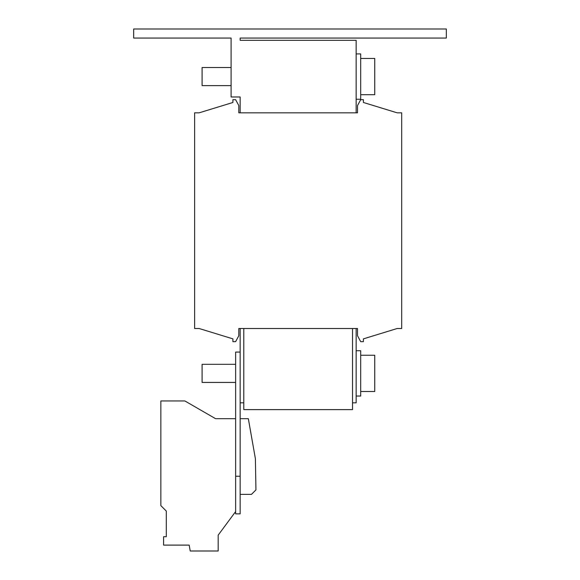 <?xml version="1.0" encoding="UTF-8"?>
<svg xmlns="http://www.w3.org/2000/svg" width="580" height="580" viewBox="0 0 580 580"><rect width="100%" height="100%" fill="white"/><g stroke="black" fill="none" stroke-linecap="round" stroke-linejoin="round"><path stroke-width="0.87" d="M231.094 85.637L202.094 85.637L202.094 67.512L231.094 67.512M235.625 382.438L202.094 382.438L202.094 364.312L235.625 364.312M360.688 94.7L374.738 94.7L374.738 58.45L360.688 58.45M360.688 53.925L360.688 99.231L356.156 99.231M360.688 391.5L374.738 391.5L374.738 355.25L360.688 355.25M360.688 350.719L356.156 350.719L360.688 350.719L360.688 396.031L356.156 396.031L360.688 396.031M240.156 328.512L357.519 328.512L356.156 328.512L357.519 328.512L357.519 335.762L360.688 341.656L363.406 341.656L363.406 338.865L397.162 328.512L401.693 328.512L401.693 112.825L397.162 112.825L363.406 102.479L363.406 99.688L360.688 99.688L357.519 105.575L357.519 112.825L238.8 112.825L238.8 105.575L235.625 99.688L232.906 99.688L232.906 102.479L199.15 112.825L194.619 112.825L194.619 328.512L199.15 328.512L232.906 338.865L232.906 341.656L235.625 341.656L238.8 335.762L238.8 328.512L240.156 328.512L240.156 352.075L235.625 352.075L235.625 476.231L240.156 476.231L240.156 352.075L240.156 402.825L243.781 402.825M357.519 112.825L356.156 112.825L357.519 112.825M240.156 112.825L238.8 112.825L240.156 112.825L240.156 96.969L231.094 96.969L231.094 38.062L133.675 38.062L133.675 29L446.325 29L446.325 38.062L240.156 38.062L240.156 40.325L240.156 38.062M243.781 328.512L243.781 409.625L352.531 409.625L352.531 328.512M235.625 511.567L218.181 535.137L218.181 551L190.218 551L189.181 545.113L163.596 545.113L163.596 536.71L166.293 536.71L166.293 511.06L160.856 505.622L160.856 400.954L184.875 400.954L215.593 418.688L235.625 418.688M240.156 418.688L248.334 418.688L255.396 458.722L255.939 489.904L251.488 494.356L240.156 494.356M240.156 40.325L356.156 40.325L356.156 112.825M352.531 402.825L356.156 402.825L356.156 328.512M240.156 476.231L240.156 513.844L235.625 513.844L235.625 476.231M363.406 338.865L397.162 328.512L363.406 338.865M397.162 112.825L363.406 102.479L397.162 112.825M232.906 102.479L199.15 112.825L232.906 102.479M199.15 328.512L232.906 338.865L199.15 328.512M356.156 53.918L360.688 53.918"/></g></svg>
